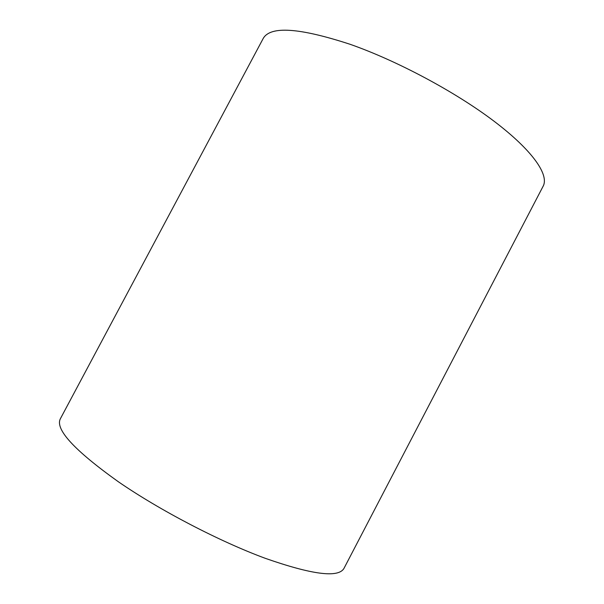 <?xml version="1.0" encoding="UTF-8"?>
<svg xmlns="http://www.w3.org/2000/svg" width="604" height="604" viewBox="0 0 604 604"><rect width="100%" height="100%" fill="white"/><g stroke="black" fill="none" stroke-linecap="round" stroke-linejoin="round"><path stroke-width="0.91" d="M263.178 38.52C270.275 25.745 299.259 27.671 350.131 44.303C397.243 60.8 455.491 91.967 494.14 121.291C532.887 150.683 549.217 174.949 543.17 186.145L343.986 568.364C338.451 578.104 312.185 574.744 265.171 558.285C219.244 541.305 159.72 510.289 118.203 481.652C74.284 450.252 54.994 429.308 60.34 418.814L263.178 38.52"/></g></svg>
